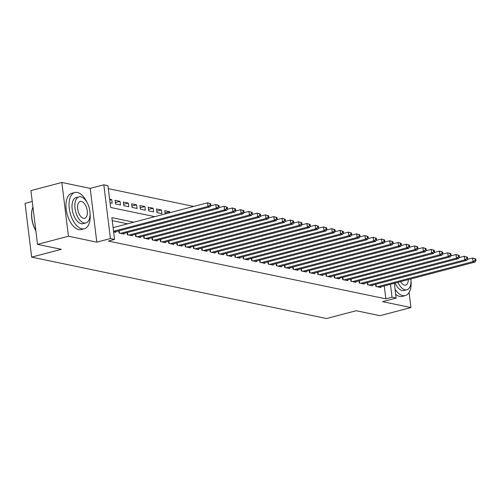 <?xml version="1.0" encoding="UTF-8"?>
<svg xmlns="http://www.w3.org/2000/svg" width="501" height="501" viewBox="0 0 501 501"><rect width="100%" height="100%" fill="white"/><g stroke="black" fill="none" stroke-linecap="round" stroke-linejoin="round"><path stroke-width="0.75" d="M32.252 201.471L25.05 203.362L31.651 257.132L326.514 318.53L356.198 310.726L380.008 315.68L410.933 307.551L409.085 292.515M31.651 257.132L61.335 249.329L37.525 244.375L30.918 190.599L61.842 182.47L68.443 236.24L96.812 242.152L110.414 238.57L103.813 184.8L107.953 185.664L110.627 207.464L154.815 216.664M96.812 242.152L90.205 188.376L61.842 182.47M90.205 188.376L103.813 184.8M193.718 206.437L108.322 188.652M37.525 244.375L68.443 236.24M375.587 284.311L375.85 286.484L380.823 287.518L380.741 286.86M367.302 282.589L367.571 284.762L372.537 285.795L372.456 285.132M359.017 280.861L359.286 283.034L364.258 284.073L364.177 283.409M350.738 279.138L351.001 281.311L355.973 282.345L355.892 281.687M342.452 277.416L342.722 279.589L347.688 280.623L347.606 279.959M334.173 275.688L334.436 277.861L339.409 278.9L339.327 278.237M325.888 273.966L326.157 276.139L331.123 277.172L331.042 276.514M317.603 272.243L317.872 274.416L322.844 275.45L322.763 274.786M309.324 270.515L309.587 272.688L314.559 273.721L314.478 273.064M301.038 268.793L301.308 270.966L306.274 271.999L306.192 271.335M292.759 267.064L293.022 269.244L297.995 270.277L297.913 269.613M284.474 265.342L284.743 267.515L289.71 268.549L289.628 267.891M276.189 263.62L276.458 265.793L281.43 266.826L281.349 266.163M267.91 261.891L268.179 264.065L273.145 265.104L273.064 264.44M259.624 260.169L259.894 262.342L264.86 263.376L264.785 262.718M251.345 258.447L251.608 260.62L256.581 261.654L256.499 260.99M243.06 256.719L243.329 258.892L248.296 259.925L248.214 259.267M234.781 254.996L235.044 257.17L240.017 258.203L239.935 257.539M226.496 253.268L226.765 255.447L231.731 256.481L231.65 255.817M218.211 251.546L218.48 253.719L223.452 254.752L223.371 254.095M209.932 249.824L210.195 251.997L215.167 253.03L215.086 252.366M201.646 248.095L201.916 250.268L206.882 251.308L206.8 250.644M193.367 246.373L193.63 248.546L198.603 249.579L198.521 248.922M185.082 244.651L185.351 246.824L190.317 247.857L190.236 247.193M176.797 242.922L177.066 245.095L182.038 246.129L181.957 245.471M168.518 241.2L168.787 243.373L173.753 244.407L173.672 243.743M160.232 239.472L160.502 241.651L165.468 242.684L165.393 242.021M151.953 237.75L152.216 239.923L157.189 240.956L157.107 240.298M143.668 236.027L143.937 238.2L148.903 239.234L148.822 238.57M135.389 234.299L135.652 236.472L140.624 237.512L140.543 236.848M127.104 232.577L127.373 234.75L132.339 235.783L132.258 235.126M118.818 230.855L119.088 233.028L124.06 234.061L123.979 233.397M109.732 200.168L111.761 199.636L109.613 199.191M115.349 202.592L120.04 201.364L115.073 200.325L115.518 203.957L120.49 204.997L120.04 201.364M123.634 204.32L128.325 203.087L123.352 202.053L123.803 205.686L128.77 206.719L128.325 203.087M131.92 206.043L136.61 204.809L131.638 203.775L132.082 207.408L137.055 208.441L136.61 204.809M140.199 207.771L144.889 206.537L139.923 205.498L140.368 209.136L145.334 210.169L144.889 206.537M148.484 209.493L153.174 208.259L148.202 207.226L148.647 210.858L153.619 211.892L153.174 208.259M156.763 211.215L161.454 209.982L156.487 208.948L156.932 212.581L161.904 213.62L161.454 209.982M165.048 212.944L169.739 211.71L164.766 210.677L165.167 213.94M110.057 202.824L112.205 203.268L111.761 199.636M169.864 212.706L169.739 211.71M133.773 222.194L111.88 217.634L114.554 239.434L108.373 241.062L385.839 298.834L384.261 285.933M127.586 223.822L112.243 220.628M113.627 231.888L115.775 232.332L115.693 231.675M394.35 283.278L396.166 298.07L382.564 301.646L410.933 307.551M396.166 298.07L392.026 297.206L390.442 284.311M385.839 298.834L392.026 297.206M114.554 239.434L110.414 238.57M113.552 231.262L207.978 206.437L210.051 206.863L114.328 232.032M113.107 227.629L207.533 202.799L210.727 203.769L209.9 203.6L210.076 205.053L210.902 205.222L210.727 203.769M210.076 205.053L207.978 206.437L207.533 202.799L209.9 203.6M210.051 206.863L210.902 205.222M35.865 230.88A18.293 9.544 -104.7 0 1 32.571 208.034A18.293 9.544 -104.7 0 1 32.64 207.834M32.934 207.032A18.737 9.782 75.3 0 0 32.709 207.627A18.737 9.782 75.3 0 0 35.828 230.573M87.143 202.661A18.737 9.782 75.3 0 0 77.386 192.459A18.737 9.782 75.3 0 0 74.856 192.503A18.737 9.782 75.3 0 0 69.633 210.789A18.737 9.782 75.3 0 0 81.851 228.788A18.737 9.782 75.3 0 0 84.381 228.75A18.737 9.782 75.3 0 0 90.086 213.858M74.856 192.503L71.762 193.311A18.737 9.782 75.3 0 0 66.539 211.604A18.737 9.782 75.3 0 0 78.757 229.602A18.737 9.782 75.3 0 0 81.294 229.558L84.381 228.75M85.896 222.926L83.047 223.671A13.489 7.039 -104.7 0 1 81.225 223.703A13.489 7.039 -104.7 0 1 72.426 210.746A13.489 7.039 -104.7 0 1 76.19 197.576L79.033 196.83A13.489 7.039 75.3 0 0 75.275 209.994A13.489 7.039 75.3 0 0 84.068 222.958A13.489 7.039 75.3 0 0 85.896 222.926A13.489 7.039 75.3 0 0 89.654 209.756A13.489 7.039 75.3 0 0 80.855 196.799A13.489 7.039 75.3 0 0 79.033 196.83M83.498 218.304A8.692 4.54 75.3 0 0 84.675 218.286A8.692 4.54 75.3 0 0 87.099 209.8A8.692 4.54 75.3 0 0 81.425 201.446A8.692 4.54 75.3 0 0 80.254 201.465A8.692 4.54 75.3 0 0 77.83 209.957A8.692 4.54 75.3 0 0 83.498 218.304M395.07 289.158A18.737 9.782 75.3 0 0 402.804 295.615A18.737 9.782 75.3 0 0 405.334 295.571A18.737 9.782 75.3 0 0 411.039 280.685M395.709 294.331A18.737 9.782 75.3 0 0 399.71 296.429A18.737 9.782 75.3 0 0 402.247 296.385L405.334 295.571M397.951 282.332A13.489 7.039 75.3 0 0 405.021 289.778A13.489 7.039 75.3 0 0 406.85 289.753L404 290.499A13.489 7.039 -104.7 0 1 402.178 290.53A13.489 7.039 -104.7 0 1 395.107 283.084M400.568 281.643A8.692 4.54 75.3 0 0 404.451 285.132A8.692 4.54 75.3 0 0 405.628 285.113A8.692 4.54 75.3 0 0 408.328 279.608M406.85 289.753A13.489 7.039 75.3 0 0 410.945 278.919M120.534 233.328L216.263 208.159L218.336 208.591L122.607 233.76M210.545 205.911L215.818 204.527L219.006 205.498L218.179 205.322L218.361 206.775L219.188 206.951L219.006 205.498M218.361 206.775L216.263 208.159L215.818 204.527L218.179 205.322M218.336 208.591L219.188 206.951M128.82 235.05L224.548 209.881L226.615 210.314L130.893 235.483M218.831 207.633L224.097 206.249L227.291 207.22L226.465 207.045L226.64 208.497L227.467 208.673L227.291 207.22M226.64 208.497L224.548 209.881L224.097 206.249L226.465 207.045M226.615 210.314L227.467 208.673M137.105 236.779L232.827 211.61L234.9 212.042L139.172 237.205M227.11 209.362L232.383 207.978L235.576 208.942L234.744 208.773L234.925 210.226L235.752 210.395L235.576 208.942M234.925 210.226L232.827 211.61L232.383 207.978L234.744 208.773M234.9 212.042L235.752 210.395M145.384 238.501L241.113 213.332L243.179 213.764L147.457 238.933M235.395 211.084L240.668 209.7L243.855 210.67L243.029 210.495L243.204 211.948L244.037 212.123L243.855 210.67M243.204 211.948L241.113 213.332L240.668 209.7L243.029 210.495M243.179 213.764L244.037 212.123M153.669 240.223L249.392 215.054L251.464 215.486L155.736 240.655M243.68 212.812L248.947 211.422L252.141 212.393L251.308 212.224L251.489 213.676L252.316 213.846L252.141 212.393M251.489 213.676L249.392 215.054L248.947 211.422L251.308 212.224M251.464 215.486L252.316 213.846M161.948 241.952L257.677 216.783L259.75 217.215L164.021 242.384M251.959 214.534L257.232 213.15L260.42 214.115L259.593 213.946L259.775 215.399L260.601 215.574L260.42 214.115M259.775 215.399L257.677 216.783L257.232 213.15L259.593 213.946M259.75 217.215L260.601 215.574M170.234 243.674L265.962 218.505L268.029 218.937L172.306 244.106M260.244 216.257L265.511 214.873L268.705 215.843L267.878 215.668L268.054 217.121L268.88 217.296L268.705 215.843M268.054 217.121L265.962 218.505L265.511 214.873L267.878 215.668M268.029 218.937L268.88 217.296M178.519 245.396L274.241 220.233L276.314 220.659L180.585 245.828M268.523 217.985L273.796 216.595L276.984 217.566L276.157 217.396L276.339 218.849L277.166 219.018L276.984 217.566M276.339 218.849L274.241 220.233L273.796 216.595L276.157 217.396M276.314 220.659L277.166 219.018M186.798 247.125L282.526 221.956L284.593 222.388L188.871 247.557M276.809 219.707L282.076 218.323L285.269 219.294L284.443 219.119L284.618 220.572L285.451 220.747L285.269 219.294M284.618 220.572L282.526 221.956L282.076 218.323L284.443 219.119M284.593 222.388L285.451 220.747M195.083 248.847L290.805 223.678L292.878 224.11L197.15 249.279M285.094 221.429L290.361 220.045L293.555 221.016L292.722 220.841L292.903 222.294L293.73 222.469L293.555 221.016M292.903 222.294L290.805 223.678L290.361 220.045L292.722 220.841M292.878 224.11L293.73 222.469M203.362 250.575L299.091 225.406L301.164 225.838L205.435 251.001M293.373 223.158L298.646 221.774L301.834 222.738L301.007 222.569L301.182 224.022L302.015 224.191L301.834 222.738M301.182 224.022L299.091 225.406L298.646 221.774L301.007 222.569M301.164 225.838L302.015 224.191M211.647 252.297L307.37 227.128L309.443 227.56L213.72 252.729M301.658 224.88L306.925 223.496L310.119 224.467L309.292 224.291L309.468 225.744L310.294 225.92L310.119 224.467M309.468 225.744L307.37 227.128L306.925 223.496L309.292 224.291M309.443 227.56L310.294 225.92M219.926 254.02L315.655 228.851L317.728 229.283L221.999 254.452M309.937 226.609L315.21 225.218L318.398 226.189L317.571 226.02L317.753 227.473L318.58 227.642L318.398 226.189M317.753 227.473L315.655 228.851L315.21 225.218L317.571 226.02M317.728 229.283L318.58 227.642M228.212 255.748L323.94 230.579L326.007 231.011L230.285 256.18M318.223 228.331L323.489 226.947L326.683 227.911L325.857 227.742L326.032 229.195L326.859 229.364L326.683 227.911M326.032 229.195L323.94 230.579L323.489 226.947L325.857 227.742M326.007 231.011L326.859 229.364M236.497 257.47L332.219 232.301L334.292 232.733L238.564 257.902M326.502 230.053L331.775 228.669L334.969 229.64L334.136 229.464L334.317 230.917L335.144 231.093L334.969 229.64M334.317 230.917L332.219 232.301L331.775 228.669L334.136 229.464M334.292 232.733L335.144 231.093M244.776 259.192L340.505 234.03L342.571 234.455L246.849 259.624M334.787 231.781L340.06 230.391L343.248 231.362L342.421 231.193L342.596 232.646L343.429 232.815L343.248 231.362M342.596 232.646L340.505 234.03L340.06 230.391L342.421 231.193M342.571 234.455L343.429 232.815M253.061 260.921L348.784 235.752L350.857 236.184L255.128 261.353M343.072 233.504L348.339 232.12L351.533 233.09L350.7 232.915L350.882 234.368L351.708 234.543L351.533 233.09M350.882 234.368L348.784 235.752L348.339 232.12L350.7 232.915M350.857 236.184L351.708 234.543M261.34 262.643L357.069 237.474L359.142 237.906L263.413 263.075M351.351 235.226L356.624 233.842L359.812 234.812L358.985 234.637L359.167 236.09L359.994 236.265L359.812 234.812M359.167 236.09L357.069 237.474L356.624 233.842L358.985 234.637M359.142 237.906L359.994 236.265M269.626 264.371L365.354 239.202L367.421 239.635L271.699 264.797M359.637 236.954L364.903 235.57L368.097 236.535L367.271 236.366L367.446 237.818L368.273 237.988L368.097 236.535M367.446 237.818L365.354 239.202L364.903 235.57L367.271 236.366M367.421 239.635L368.273 237.988M277.911 266.094L373.633 240.925L375.706 241.357L279.978 266.526M367.916 238.676L373.189 237.292L376.376 238.263L375.55 238.088L375.731 239.541L376.558 239.716L376.376 238.263M375.731 239.541L373.633 240.925L373.189 237.292L375.55 238.088M375.706 241.357L376.558 239.716M286.19 267.816L381.919 242.647L383.985 243.079L288.263 268.248M376.201 240.405L381.474 239.015L384.662 239.985L383.835 239.816L384.01 241.269L384.843 241.438L384.662 239.985M384.01 241.269L381.919 242.647L381.474 239.015L383.835 239.816M383.985 243.079L384.843 241.438M294.475 269.544L390.198 244.375L392.27 244.807L296.542 269.976M384.486 242.127L389.753 240.743L392.947 241.707L392.114 241.538L392.296 242.991L393.122 243.16L392.947 241.707M392.296 242.991L390.198 244.375L389.753 240.743L392.114 241.538M392.27 244.807L393.122 243.16M302.754 271.266L398.483 246.097L400.556 246.53L304.827 271.699M392.765 243.849L398.038 242.465L401.226 243.436L400.399 243.261L400.575 244.713L401.407 244.889L401.226 243.436M400.575 244.713L398.483 246.097L398.038 242.465L400.399 243.261M400.556 246.53L401.407 244.889M311.04 272.989L406.768 247.826L408.835 248.252L313.112 273.421M401.05 245.578L406.317 244.187L409.511 245.158L408.684 244.989L408.86 246.442L409.686 246.611L409.511 245.158M408.86 246.442L406.768 247.826L406.317 244.187L408.684 244.989M408.835 248.252L409.686 246.611M319.319 274.717L415.047 249.548L417.12 249.98L321.392 275.149M409.33 247.3L414.603 245.916L417.79 246.887L416.964 246.711L417.145 248.164L417.972 248.339L417.79 246.887M417.145 248.164L415.047 249.548L414.603 245.916L416.964 246.711M417.12 249.98L417.972 248.339M327.604 276.439L423.332 251.27L425.399 251.702L329.677 276.871M417.615 249.022L422.882 247.638L426.075 248.609L425.249 248.433L425.424 249.886L426.251 250.062L426.075 248.609M425.424 249.886L423.332 251.27L422.882 247.638L425.249 248.433M425.399 251.702L426.251 250.062M335.889 278.168L431.612 252.999L433.684 253.431L337.956 278.594M425.894 250.75L431.167 249.366L434.361 250.331L433.528 250.162L433.709 251.615L434.536 251.784L434.361 250.331M433.709 251.615L431.612 252.999L431.167 249.366L433.528 250.162M433.684 253.431L434.536 251.784M344.168 279.89L439.897 254.721L441.963 255.153L346.241 280.322M434.179 252.473L439.452 251.089L442.64 252.059L441.813 251.884L441.988 253.337L442.821 253.512L442.64 252.059M441.988 253.337L439.897 254.721L439.452 251.089L441.813 251.884M441.963 255.153L442.821 253.512M352.453 281.612L448.176 256.443L450.249 256.875L354.52 282.044M442.464 254.201L447.731 252.811L450.925 253.782L450.092 253.612L450.274 255.065L451.1 255.234L450.925 253.782M450.274 255.065L448.176 256.443L447.731 252.811L450.092 253.612M450.249 256.875L451.1 255.234M360.733 283.341L456.461 258.172L458.534 258.604L362.805 283.773M450.743 255.923L456.016 254.539L459.204 255.504L458.377 255.335L458.559 256.788L459.386 256.957L459.204 255.504M458.559 256.788L456.461 258.172L456.016 254.539L458.377 255.335M458.534 258.604L459.386 256.957M369.018 285.063L464.746 259.894L466.813 260.326L371.091 285.495M459.029 257.646L464.295 256.261L467.489 257.232L466.663 257.057L466.838 258.51L467.665 258.685L467.489 257.232M466.838 258.51L464.746 259.894L464.295 256.261L466.663 257.057M466.813 260.326L467.665 258.685M377.303 286.785L473.025 261.622L475.098 262.048L379.37 287.217M467.308 259.374L472.581 257.984L475.775 258.954L474.942 258.785L475.123 260.238L475.95 260.407L475.775 258.954M475.123 260.238L473.025 261.622L472.581 257.984L474.942 258.785M475.098 262.048L475.95 260.407M119.489 233.109L119.2 230.754M127.774 234.831L127.479 232.477M136.053 236.56L135.765 234.199M144.338 238.282L144.05 235.927M152.617 240.004L152.329 237.649M160.902 241.732L160.614 239.378M169.188 243.455L168.893 241.1M177.467 245.183L177.179 242.822M185.752 246.905L185.464 244.551M194.031 248.628L193.743 246.273M202.316 250.356L202.028 247.995M210.602 252.078L210.307 249.723M218.881 253.8L218.593 251.446M227.166 255.529L226.872 253.174M235.445 257.251L235.157 254.896M243.73 258.979L243.442 256.618M252.009 260.702L251.721 258.347M260.295 262.424L260.006 260.069M268.58 264.152L268.285 261.791M276.859 265.874L276.571 263.52M285.144 267.597L284.856 265.242M293.423 269.325L293.135 266.97M301.708 271.047L301.42 268.693M309.994 272.776L309.699 270.415M318.273 274.498L317.985 272.143M326.558 276.22L326.264 273.865M334.837 277.949L334.549 275.588M343.122 279.671L342.834 277.316M351.401 281.393L351.113 279.038M359.687 283.121L359.399 280.767M367.972 284.844L367.678 282.489M376.251 286.572L375.963 284.211M32.571 208.034L32.709 207.627"/></g></svg>
